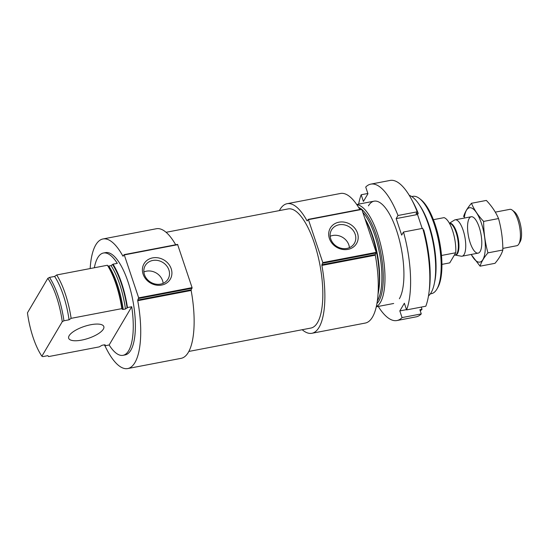 <?xml version="1.0" encoding="UTF-8"?>
<svg xmlns="http://www.w3.org/2000/svg" width="549" height="549" viewBox="0 0 549 549"><rect width="100%" height="100%" fill="white"/><g stroke="black" fill="none" stroke-linecap="round" stroke-linejoin="round"><path stroke-width="0.82" d="M131.726 306.74L109.141 344.985A52.08 17.815 -100.8 0 0 123.01 355.327A52.08 17.815 -100.8 0 0 128.679 350.653A52.08 17.815 -100.8 0 0 131.726 306.74L127.45 307.557A52.08 17.815 -100.8 0 0 113.019 264.179L117.294 263.362A52.08 17.815 -100.8 0 0 103.418 253.02A52.08 17.815 -100.8 0 0 94.346 267.754M123.01 355.327L125.151 354.915A52.08 17.815 -100.8 0 0 130.813 350.241A52.08 17.815 -100.8 0 0 130.744 291.059A52.08 17.815 -100.8 0 0 105.552 252.615L103.418 253.02M109.141 344.985L104.866 345.801A52.08 17.815 -100.8 0 1 104.276 344.847M127.45 307.557L125.46 309.005L123.209 309.437L122.29 309.32L121.823 308.634L71.13 318.345L69.057 319.813L63.931 320.794L62.257 321.7A48.147 16.47 -100.8 0 0 47.825 278.322L27.45 312.834A48.147 16.47 -100.8 0 0 41.882 356.212L42.767 356.63L47.893 355.649L48.545 356.589L99.239 346.886L102.045 345.28L104.296 344.847L105.188 345.259L104.866 345.801M125.46 309.005A49.534 16.944 -100.8 0 0 111.028 265.627L113.019 264.179M105.195 344.944L105.188 345.259A50.927 17.417 -100.8 0 1 104.907 344.82M111.028 265.627L108.777 266.059L107.858 265.942L107.391 265.256L56.698 274.967A52.08 17.815 -100.8 0 1 71.13 318.345M121.823 308.634A52.08 17.815 -100.8 0 0 107.391 265.256M69.057 319.813A49.534 16.944 -100.8 0 0 54.632 276.428L56.698 274.967M54.632 276.428L49.499 277.41A49.534 16.944 -100.8 0 1 63.931 320.794M47.825 278.322L49.499 277.41M62.257 321.7L41.882 356.212M437.697 287.724A48.147 16.47 -100.8 0 0 437.725 287.676A48.147 16.47 -100.8 0 0 439.577 241.663A48.147 16.47 -100.8 0 0 420.857 199.589L419.498 198.532A49.534 16.944 -100.8 0 0 412.807 196.357L411.723 196.563M430.361 293.859L431.439 293.653A49.534 16.944 -100.8 0 0 436.826 289.213A49.534 16.944 -100.8 0 0 436.86 289.158A49.534 16.944 -100.8 0 0 438.761 241.814A49.534 16.944 -100.8 0 0 419.498 198.532M428.501 295.897A52.08 17.815 -100.8 0 0 431.102 292.727A52.08 17.815 -100.8 0 0 434.273 283.84L434.719 281.74A49.534 16.944 -100.8 0 0 420.253 206.211L419.065 204.427A52.08 17.815 -100.8 0 0 409.245 195.355M434.273 283.84A52.08 17.815 -100.8 0 0 419.065 204.427M376.36 306.555A52.08 17.815 -100.8 0 0 380.409 302.437A52.08 17.815 -100.8 0 0 380.931 245.636A52.08 17.815 -100.8 0 0 356.857 204.715M378.055 294.106A52.08 17.815 -100.8 0 0 365.257 219.387M279.372 210.596A65.969 22.564 -100.8 0 1 287.093 203.7A65.969 22.564 -100.8 0 1 307.056 220.863L308.325 219.36L361.729 209.128L308.387 219.38M308.325 219.36L322.819 262.587L321.913 264.769L375.317 254.544L376.223 252.355L361.729 209.128M338.925 222.194A15.228 13.341 30.6 0 0 333.531 244.909A15.228 13.341 30.6 0 0 357.873 240.249A15.228 13.341 30.6 0 0 338.925 222.194M321.913 264.769L321.879 265.421L375.29 255.196L375.317 254.544M359.828 209.492A65.969 22.564 -100.8 0 0 340.497 193.468L287.093 203.7M302.19 329.723A65.969 22.564 -100.8 0 0 311.907 333.284L365.318 323.052A65.969 22.564 -100.8 0 0 375.29 255.196M311.907 333.284A65.969 22.564 -100.8 0 0 321.879 265.421M188.89 351.429L310.906 328.055A60.644 20.745 -100.8 0 0 317.5 322.613A60.644 20.745 -100.8 0 0 317.425 253.7A60.644 20.745 -100.8 0 0 288.088 208.929L166.073 232.302M90.16 268.557A65.969 22.564 -100.8 0 1 102.944 238.973A65.969 22.564 -100.8 0 1 122.907 256.129L124.177 254.633L177.581 244.401L124.239 254.654M124.177 254.633L138.671 297.86L137.765 300.042L191.169 289.81L192.075 287.628L177.581 244.401M152.636 257.879A15.228 13.341 30.6 0 0 147.249 280.594A15.228 13.341 30.6 0 0 171.59 275.927A15.228 13.341 30.6 0 0 152.636 257.879M137.765 300.042L137.73 300.694L191.141 290.462L191.169 289.81M175.68 244.765A65.969 22.564 -100.8 0 0 156.348 228.741L102.944 238.973M104.955 345.788A65.969 22.564 -100.8 0 0 127.759 368.557L181.17 358.325A65.969 22.564 -100.8 0 0 191.141 290.462M127.759 368.557A65.969 22.564 -100.8 0 0 137.73 300.694M103.342 329.139A18.515 6.293 161.6 0 0 103.823 326.566A18.515 6.293 161.6 0 0 84.265 326.442A18.515 6.293 161.6 0 0 68.68 338.253A18.515 6.293 161.6 0 0 84.951 339.357A18.515 6.293 161.6 0 0 103.342 329.139M349.425 247.647A13.245 11.604 30.6 0 0 332.701 235.494A13.245 11.604 30.6 0 0 330.169 236.276M339.028 224.788A13.245 11.604 30.6 0 0 331.555 229.873A13.245 11.604 30.6 0 0 337.059 246.597A13.245 11.604 30.6 0 0 354.366 243.344A13.245 11.604 30.6 0 0 352.76 229.935A13.245 11.604 30.6 0 0 339.028 224.788M163.142 283.332A13.245 11.604 30.6 0 0 146.418 271.179A13.245 11.604 30.6 0 0 143.879 271.954M152.739 260.466A13.245 11.604 30.6 0 0 145.265 265.551A13.245 11.604 30.6 0 0 150.776 282.282A13.245 11.604 30.6 0 0 168.076 279.022A13.245 11.604 30.6 0 0 166.477 265.62A13.245 11.604 30.6 0 0 152.739 260.466M420.225 310.768A64.809 22.166 -100.8 0 0 422.016 309.327L419.882 309.739L421.268 313.904L402.046 317.59A69.442 23.751 -100.8 0 1 396.948 320.534A69.442 23.751 -100.8 0 1 378.254 306.438M429.243 290.448A64.809 22.166 -100.8 0 0 423.718 229.866L423.176 229.969M411.942 200.145A64.809 22.166 -100.8 0 1 418.221 213.341L416.087 213.753L417.233 211.811A69.442 23.751 -100.8 0 0 390.044 180.443L370.822 184.128A69.442 23.751 -100.8 0 0 365.723 187.065L367.947 193.742L363.404 201.435L361.18 194.758A69.442 23.751 -100.8 0 0 358.655 204.132M396.948 320.534L416.176 316.848A69.442 23.751 -100.8 0 0 421.268 313.904M406.583 309.904L425.811 306.218A69.442 23.751 -100.8 0 0 422.73 228.336L403.501 232.021A69.442 23.751 -100.8 0 1 406.583 309.904L404.366 303.226L399.823 310.912L402.046 317.59M417.233 211.811L398.004 215.496A69.442 23.751 -100.8 0 0 370.822 184.128M418.221 213.341L417.535 214.508L422.174 228.446M421.275 307.09L422.016 309.327M367.857 193.474L361.18 194.758M399.377 298.752A52.08 17.815 -100.8 0 0 401.381 248.978A52.08 17.815 -100.8 0 0 381.123 203.466A52.08 17.815 -100.8 0 0 368.42 205.854M398.004 215.496L396.172 218.598L401.669 235.123L403.501 232.021M417.535 214.508L396.172 218.598M406.493 309.636L399.823 310.912M441.938 264.378L449.755 262.875L455.732 252.753A23.147 7.919 -100.8 0 0 444.052 217.637L433.381 219.682M455.732 252.753L441.506 255.477M502.829 248.402L516.781 245.726A18.515 6.334 -100.8 0 0 518.812 244.044L520.143 241.773A16.388 5.607 -100.8 0 0 520.768 226.113A16.388 5.607 -100.8 0 0 514.399 211.79L512.32 210.164A18.515 6.334 -100.8 0 0 509.815 209.354L495.294 212.134M518.812 244.044A18.515 6.334 -100.8 0 0 519.519 226.346A18.515 6.334 -100.8 0 0 512.32 210.164M455.128 255.065L461.249 256.198A18.515 6.334 -100.8 0 0 462.107 256.198A18.515 6.334 -100.8 0 0 464.838 236.825A18.515 6.334 -100.8 0 0 455.135 219.826A18.515 6.334 -100.8 0 0 454.346 220.142L449.398 223.258M464.289 218.077A27.663 9.463 79.2 0 1 481.459 223.457A27.663 9.463 79.2 0 1 483.978 257.138A27.663 9.463 79.2 0 1 471.255 254.448M479.215 227.252A18.515 6.334 79.2 0 1 480.183 251.442A18.515 6.334 79.2 0 1 468.455 236.132A18.515 6.334 79.2 0 1 473.698 217.562A18.515 6.334 79.2 0 1 479.215 227.252M471.145 254.468L480.08 266.176C481.274 262.058 483.895 257.625 487.944 252.863C485.11 242.644 483.669 232.165 483.628 221.412C478.172 215.64 474.11 209.594 471.454 203.281C467.467 207.934 464.845 212.374 463.589 216.601M471.454 203.281L486.359 200.426C491.822 206.204 495.877 212.243 498.54 218.557C501.374 228.775 502.815 239.254 502.85 250.001C501.662 254.118 499.041 258.558 494.992 263.321L480.08 266.176M483.628 221.412L498.54 218.557M487.944 252.863L502.85 250.001M127.128 308.106A50.927 17.417 -100.8 0 0 112.696 264.721M123.209 309.437A49.534 16.944 -100.8 0 0 108.777 266.059M122.29 309.32A50.227 17.177 -100.8 0 0 107.858 265.942M376.978 303.473A50.227 17.177 -100.8 0 0 378.872 300.969A50.227 17.177 -100.8 0 0 381.013 253.878A50.227 17.177 -100.8 0 0 362.004 209.601M361.496 209.176A50.227 17.177 -100.8 0 0 358.566 207.357M377.383 300.845A49.534 16.944 -100.8 0 0 377.554 300.564A49.534 16.944 -100.8 0 0 380.128 256.733A49.534 16.944 -100.8 0 0 362.958 212.477M378.46 291.869A49.534 16.944 -100.8 0 0 365.154 219.072M307.056 220.863L307.461 220.78M308.524 219.621L361.935 209.389M322.819 262.587L376.223 252.355M322.839 263.191L376.25 252.965M122.907 256.129L123.312 256.054M124.376 254.894L177.787 244.662M138.671 297.86L192.075 287.628M138.691 298.464L192.102 288.232M455.135 255.059A16.189 5.538 -100.8 0 0 458.264 238.63A16.189 5.538 -100.8 0 0 449.425 223.306M454.277 255.223L455.203 255.045A16.086 5.504 -100.8 0 0 457.667 238.691A16.086 5.504 -100.8 0 0 449.48 223.416M437.725 287.676L436.86 289.158M374.089 201.174L356.713 204.502M393.681 303.48L376.305 306.809M471.193 216.752L455.135 219.826M478.158 253.123L462.107 256.198"/></g></svg>
